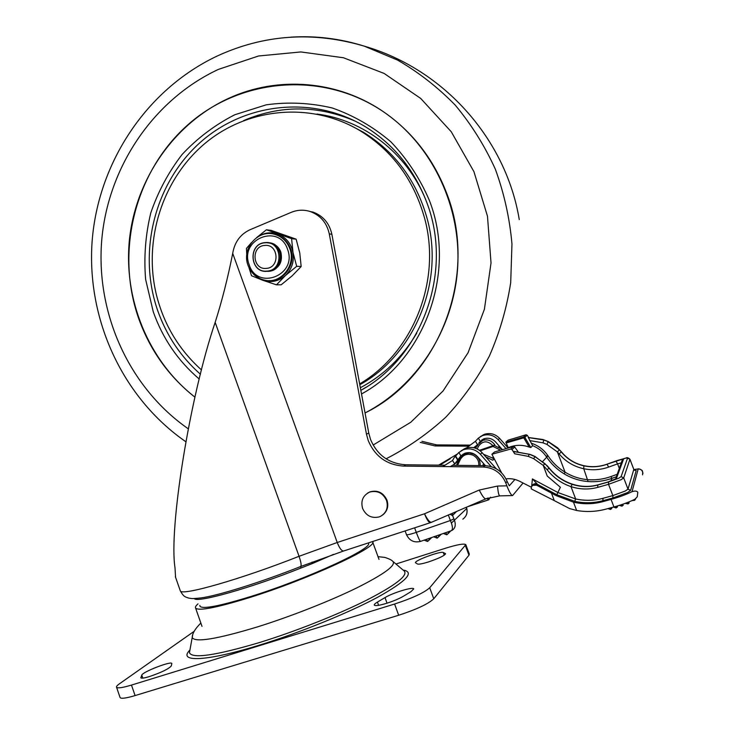 <?xml version="1.0" encoding="UTF-8"?>
<svg xmlns="http://www.w3.org/2000/svg" width="735" height="735" viewBox="0 0 735 735"><rect width="100%" height="100%" fill="white"/><g stroke="black" fill="none" stroke-linecap="round" stroke-linejoin="round"><path stroke-width="1.1" d="M367.316 543.266L343.851 550.919C341.83 551.333 339.625 548.521 337.236 542.504L424.508 513.783L479.257 490.043L497.54 486.055L506.874 485.826L505.781 482.913C501.445 473.009 493.966 467.717 483.345 467.028L403.699 466.1C386.775 464.943 374.942 456.417 368.207 440.495L366.471 434.164L329.289 233.914C326.836 222.861 320.534 215.419 310.409 211.597C303.923 209.521 297.528 209.769 291.198 212.36L250.148 229.678C241.108 233.84 235.448 240.97 233.16 251.076L232.71 253.373C227.786 278.096 221.942 301.102 215.162 322.371C189.731 397.13 168.728 528.63 175.003 567.778L175.573 577.315M445.07 465.218L405.757 464.777C388.953 463.638 377.193 455.167 370.504 439.365L368.777 433.08L366.471 434.164M468.838 446.173L435.092 445.952L420.273 442.378M470.262 445.116L436.719 444.905L421.918 441.322M310.409 211.597L313.092 212.112C323.161 215.906 329.418 223.293 331.862 234.263L368.777 433.08M506.874 485.826C509.291 492.009 511.183 495.261 512.561 495.583L523.063 483.014M514.923 479.468L509.281 485.807L507.132 481.434C502.832 471.604 495.408 466.348 484.861 465.668L452.503 465.301M507.71 446.476L506.727 446.43M499.478 446.375L498.946 446.375M507.187 445.346L505.763 445.337M180.139 590.352L180.332 590.912C183.851 597.068 185.073 596.756 188.482 598.014C191.679 598.547 191.376 598.933 200.921 597.922C217.321 595.901 261.228 582.193 300.744 566.483L343.493 551.039M312.081 562.1L312.21 563.607L300.973 568.026C250.093 588.322 196.557 603.279 194.26 598.538M431.28 522.364L430.627 522.613C428.983 522.888 426.943 519.948 424.508 513.783C427.531 519.865 429.892 522.677 431.574 522.236L485.762 498.9M266.263 268.394C252.399 270.021 250.8 246.06 264.729 245.435C278.657 243.698 280.265 267.871 266.263 268.394M428.413 561.953C422.386 563.809 418.739 564.489 417.471 563.993L415.541 562.762C413.695 560.805 440.844 550.763 443.288 552.5L445.539 553.666C444.739 555.577 439.025 558.343 428.413 561.953M386.334 603.398C379.297 605.493 375.282 606.072 374.299 605.135C374.023 604.519 375.061 603.499 377.432 602.084L385.011 597.592C392.858 592.759 413.189 586.558 413.768 588.873L410.92 591.712L403.432 596.232C399.031 598.786 393.326 601.175 386.334 603.398M149.425 676.567C144.372 678.093 141.524 678.515 140.872 677.854L141.781 675.125C142.461 671.955 171.108 660.848 171.852 663.457L171.273 665.974C168.6 668.969 161.314 672.497 149.425 676.567M395.954 564.011L445.833 548.135C457.492 544.534 464.152 543.367 465.815 544.644L429.718 587.752L433.76 598.777C428.303 603.913 416.607 609.407 398.682 615.25L135.093 695.576C126.264 698.195 121.275 698.884 120.117 697.634L120.025 697.34M194.233 631.255L119.529 683.734C117.159 685.406 116.176 686.591 116.571 687.298C117.701 688.456 122.662 687.721 131.473 685.075L135.093 695.576M398.682 615.25L394.594 604.023L131.473 685.075M394.594 604.023C412.5 598.152 424.205 592.722 429.718 587.752M465.861 544.773L469.307 554.071L468.967 555.201L433.76 598.777M442.828 466.55L452.549 460.477L454.689 463.978L450.243 466.642M482.169 439.649L480.865 441.193M479 442.654L483.639 438.914C488.132 437.417 492.092 438.4 495.519 441.882L501.977 449.204M507.894 447.753L499.625 438.4C495.16 433.843 489.979 432.52 484.089 434.413L480.166 436.755M466.477 447.927L475.444 441.276L478.338 438.133L482.445 435.625C488.389 433.714 493.608 435.056 498.109 439.649L506.047 448.635M457.271 454.083L438.62 465.145M439.796 465.163L450.233 458.778L439.273 465.154M454.689 463.978L460.882 455.838L464.603 453.376C469.49 451.749 473.799 452.843 477.529 456.665L485.44 465.687M473.625 447.707L477.373 444.84M463.096 454.111L461.791 455.663M452.549 460.477L454.294 457.482L458.833 452.484L463.307 449.774C469.766 447.707 475.444 449.195 480.341 454.221L491.237 466.633M496.217 468.737L482.16 452.732C477.3 447.744 471.668 446.274 465.264 448.322L460.918 450.941M386.518 500.425C383.008 493.084 377.496 490.273 369.981 491.981L369.429 492.193C362.869 495.546 360.6 500.967 362.612 508.455C366.067 515.759 371.561 518.579 379.085 516.935L380.473 516.374C386.481 512.837 388.493 507.517 386.518 500.425M382.733 514.959C387.391 511.137 388.797 506.185 386.959 500.103C383.266 492.542 377.579 489.804 369.889 491.89L367.528 493.139M551.452 493.093L554.3 500.627L531.194 488.858L531.488 486.745L532.664 485.339L536.669 485.192L556.239 495.666L573.493 502.17L576.644 510.494C586.484 512.148 596.131 511.725 605.585 509.217L613.936 506.966C622.159 504.669 629.151 502.088 634.921 499.23L637.254 496.805L637.815 492.294C636.914 490.925 634.985 490.723 632.026 491.669C626.248 494.499 619.256 497.08 611.051 499.396L602.718 501.683C593.136 504.238 583.388 504.403 573.493 502.17M536.669 485.192L537.331 484.31L536.917 483.667L532.406 478.944L531.699 485.964M494.251 458.787L492.689 460.202L494.407 459.081M615.93 476.905L611.897 478.356C604.188 481.094 596.25 482.151 588.083 481.554C579.511 480.846 571.545 478.283 564.168 473.864C556.965 469.463 551.075 463.803 546.491 456.876L546.243 456.508C542.807 451.547 538.268 447.927 532.627 445.667L530.826 447.541L529.182 447.055C522.061 444.537 515.097 444.739 508.28 447.679L505.836 442.139L523.651 436.957L523.77 437.839L524.891 437.426L530.826 447.541M508.243 447.597L506.351 448.552M445.851 532.599L446.715 534.768L448.24 533.399L448.414 531.717M436.204 535.953L437.077 538.103L438.602 536.743L438.777 535.062M426.576 539.288L427.467 541.438L428.983 540.078L429.157 538.397M494.857 444.923L492.909 445.713C487.599 440.348 482.766 440.577 478.402 446.393L477.07 445.438L475.747 448.322L477.098 445.401L482.243 440.513C487.415 438.914 491.623 440.384 494.857 444.923L494.389 445.364L495.785 446.209L502.768 449.581M554.3 500.627L569.561 508.546L576.644 510.494M506.002 478.871C510.715 478.283 515.272 479.091 519.673 481.287L531.304 487.213M528.667 437.463L527.216 435.239L525.984 434.789L508.115 440.155L505.836 442.139M532.627 445.667L528.318 437.481L543 439.53L528.318 437.481M528.226 437.573L543.872 439.962L548.135 441.671L559.445 449.811L561.338 451.979C567.273 459.154 574.788 463.776 583.856 465.843L583.728 468.719C573.842 466.569 565.656 461.635 559.151 453.908L557.387 451.924L546.959 444.427L542.972 442.828L529.641 440.577M501.601 472.825L491.89 454.258L510.687 449.039L511.992 449.563L514.693 453.789L513.692 451.547L529.301 454.248L534.878 456.61L544.957 463.684L549.082 468.213C555.265 475.894 562.946 481.26 572.133 484.31C580.733 487.075 589.259 487.314 597.711 485.036L608.461 481.995L618.87 478.163L621.093 476.666L627.552 458.181L626.082 458.024L617.106 460.569L607.092 464.162C599.2 466.955 591.179 467.405 583.03 465.512C574.338 463.335 567.135 458.787 561.421 451.869L557.599 447.808L548.218 441.579L542.981 439.548L548.218 441.551L546.959 444.427M607.9 508.592L610.353 509.447M609.333 508.207L610.528 509.428L612.172 507.444M616.105 507.931L613.523 507.076L616.013 507.922M614.984 506.672L616.178 507.903L617.841 505.845M621.479 504.679L622.003 506.158L619.265 505.395L621.985 506.139L623.225 505.211M625.292 503.337L627.984 503.916L628.241 502.207M629.151 502.951L628.085 503.87M635.389 499.341L635.637 498.78M462.903 519.103L462.848 519.149C466.431 516.466 467.708 512.874 466.67 508.354L466.312 507.279M451.143 530.771L452.245 530.211C455.176 528.29 455.948 525.093 454.57 520.628L452.576 515.419L456.61 511.45M642.546 474.838L642.693 472.247C642.004 469.987 640.507 468.884 638.21 468.939L632.026 491.669M638.89 468.829L638.531 468.847C641.398 469.637 642.712 470.529 642.482 471.539L642.969 473.459M466.394 507.242L466.789 508.445L451.409 523.072C452.953 527.739 452.723 530.348 450.72 530.918L448.093 533.674M531.359 443.214C538.185 445.483 543.643 449.544 547.722 455.406L547.988 455.801C552.408 462.49 558.104 467.947 565.059 472.192C572.096 476.473 579.704 478.972 587.899 479.689C595.782 480.258 603.453 479.22 610.895 476.574L616.858 474.424M583.856 465.843C591.73 467.488 599.466 466.955 607.073 464.272L608.654 467.092C600.486 469.959 592.18 470.501 583.728 468.719L588.083 481.554M514.693 453.789L528.29 456.38L533.638 458.658L543.22 465.384L547.106 469.711C553.473 477.732 561.439 483.373 570.994 486.625C579.988 489.51 588.919 489.758 597.785 487.36L597.766 484.907L607.34 482.197C612.365 480.672 615.397 479.385 616.435 478.366L623.473 459.347C623.032 458.934 620.533 459.504 615.976 461.065L607.055 464.189M480.175 450.831L493.001 446.467L494.444 445.428M493.001 446.467L499.772 449.746L498.486 450.821M479.468 450.298L492.909 445.713M485.752 456.821L492.689 460.202M544.957 463.684L543.22 465.384L547.253 476.069L560.382 487.268L556.818 494.738L574.742 501.353C584.371 503.383 593.834 503.153 603.132 500.645L612.935 497.953L627.561 492.569L630.63 490.383L628.002 489.124L623.712 477.915L629.923 459.301L633.809 469.417L629.932 459.2L627.552 458.181M634.617 470.189L636.188 470.547L633.809 469.417L628.002 489.124L625.366 490.989L612.843 495.592L603.049 498.302C594.082 500.71 584.95 500.93 575.661 498.964L557.911 492.524L532.406 478.944M491.89 454.258L494.526 451.97L513.425 446.503M494.554 451.961L513.397 446.512L510.687 449.039M607.34 482.197L597.766 484.907C589.663 487.094 581.468 486.947 573.171 484.466C563.598 481.489 555.596 476.032 549.183 468.085L547.134 465.668L534.979 456.499L530.431 454.506L513.692 451.547M406.455 534.566L406.473 534.621C409.404 540.703 414.099 542.954 420.558 541.383C419.942 541.327 418.518 538.323 416.276 532.37L450.39 520.499L451.409 523.072M450.086 514.261L452.42 515.547L452.448 513.25M452.273 513.324L452.42 515.547M634.976 499.956L635.426 498.936M514.629 446.917L517.973 451.602L514.684 446.954L513.397 446.512L514.215 446.586L514.702 447.018L511.992 449.563M556.239 495.666L556.818 494.738L537.331 484.31L533.288 484.53L532.223 485.706M536.917 483.667C534.437 483.428 532.783 484.2 531.947 486M483.474 454.23L494.021 458.677M633.947 469.582L638.531 468.847L633.956 469.601M573.171 484.466L573.309 484.448C581.642 486.919 589.828 487.057 597.849 484.861L598.079 484.824M547.106 469.711L549.21 468.057C555.678 476.032 563.708 481.499 573.309 484.448L573.475 484.549M248.981 267.669L251.508 275.726L262.717 280.246C271.004 282.947 278.565 281.395 285.391 275.588C291.823 269.276 294.349 261.55 292.989 252.399L291.97 248.568C289.287 241.457 284.546 236.615 277.747 234.052C270.636 231.755 263.929 232.71 257.654 236.918M272.161 243.524C276.314 244.939 279.217 247.796 280.844 252.087C282.911 261.789 279.447 268.1 270.462 271.022M296.674 266.3L301.166 266.493L296.674 266.3L292.989 252.399L291.593 238.682L296.131 239.197L291.593 238.682M291.547 238.627L266.401 229.779L271.197 230.395L296.086 239.141M276.507 284.803L281.202 284.785L276.507 284.803L285.391 275.588L296.655 266.364M256.625 237.598L266.401 229.779M246.767 254.916L246.464 248.384L251.609 242.449M301.139 266.557L292.273 275.717L281.202 284.785M296.131 239.197L299.761 252.923L301.166 266.493M255.367 275.818L262.717 280.246L276.443 284.822M198.018 603.867C195.795 605.787 195.005 607.211 195.62 608.139C198.937 611.171 216.935 607.643 249.615 597.555C309.187 578.996 379.664 546.215 372.526 541.566M199.846 605.419L200.012 606.403C203.191 609.278 220.335 605.916 251.444 596.305C308.13 578.638 375.19 547.437 368.161 543.073L368.116 543M446.751 193.443C433.815 159.642 413.153 132.713 384.772 112.675C323.924 70.404 241.209 77.634 188.224 124.5C135.029 171.328 115.239 251.002 138.437 317.814C149.784 349.906 168.609 376.348 194.913 397.148C148.213 360.664 123.131 298.915 129.525 238.756C136.15 178.651 174.223 123.269 228.796 98.279C277.821 75.659 338.513 80.152 384.772 112.675C432.713 146.017 461.791 207.454 457.574 268.918C453.247 330.382 416.24 386.573 365.038 412.951C439.374 376.89 478.908 275.184 446.751 193.443M201.509 369.953C178.917 349.695 163.868 324.585 156.362 294.616C143.196 240.262 162.224 179.386 204.835 143.546C247.392 107.779 310.795 101.209 360.058 130.665C392.628 150.84 414.209 180.305 424.821 219.048C441.616 281.624 412.574 352.901 359.645 383.918M349.373 124.886L363.292 132.162C395.559 152.154 416.947 181.334 427.448 219.682C444.473 282.911 414.044 354.904 359.801 384.736M405.757 464.777L403.699 466.1M436.719 444.905L435.092 445.952M331.862 234.263L329.289 233.914M507.132 481.434L505.781 482.913M507.297 445.585L506.562 446.246M175.343 576.653L180.332 590.912C181.398 596.204 241.383 579.134 299.053 556.294L337.236 542.504L232.71 253.373M300.973 568.026L300.744 566.483C301.58 565.445 301.01 562.045 299.053 556.294L215.162 322.371M333.58 554.355L312.21 563.607M484.861 465.668L483.345 467.028M479.257 490.043C482.325 496.208 484.576 499.12 486.01 498.789L499.681 495.868M497.54 486.055C498.073 492.386 498.835 495.656 499.837 495.868L512.359 495.592M268.22 271.151L268.358 271.142C283.471 270.737 284.932 245.251 269.938 243.11M266.952 271.123L265.712 271.132M265.059 242.789C247.888 243.579 249.854 273.089 266.943 271.096C284.224 270.471 282.24 240.63 265.059 242.789M267.448 242.816C283.379 243.46 283.085 270.636 267.163 271.105M269.791 243.064C285.033 244.801 283.894 270.728 268.569 271.142M377.432 602.084L378.608 605.328M140.863 677.459L141.056 678.01M192.616 635.481L192.212 637.475C194.803 642.776 216.641 639.229 257.7 626.826C290.931 616.417 330.199 600.945 357.026 587.779C384.286 574.063 396.238 565.27 392.876 561.411L392.775 561.32M404.103 570.911L404.213 571.003C408.21 575.432 395.678 585.161 366.6 600.183C337.925 614.589 295.589 631.393 259.777 642.454C215.53 655.565 192.092 658.973 189.455 652.671L189.85 650.512M189.942 649.988C177.355 662.474 205.589 661.84 259.336 645.155C299.862 632.688 348.169 613.054 377.34 597.426C406.483 581.192 415.064 572.069 403.074 570.038M468.967 555.201L465.457 545.719M141.781 675.125L142.82 678.12M385.011 597.592L387.042 603.178M445.337 553.492L445.529 554.006M443.288 552.5L444.271 555.182M498.109 439.649L499.625 438.4M455.02 463.693L458.447 461.038M475.178 448.12L476.197 447.33M455.7 462.802L458.695 460.496M474.865 448.028L476.436 446.825M458.87 458.447L460.34 457.317M480.341 454.221L482.16 452.732M477.502 444.611L475.444 441.276M480.221 441.184L478.338 438.133M457.933 459.706L455.636 455.957M457.593 459.963L455.296 456.214M460.882 455.838L458.833 452.484M480.084 465.613C480.433 460.487 478.329 456.637 473.753 454.074L469.362 452.944L464.961 453.679L459.403 458.952L460.239 459.614C463.179 454.597 467.469 453.137 473.101 455.241C477.199 457.537 479.091 460.992 478.77 465.604M499.047 447.78L498.78 445.585L499.056 447.79M547.988 455.801L542.742 461.451M527.216 435.239L524.891 437.426L523.651 436.957L525.984 434.789M546.243 456.508L547.722 455.406M610.895 476.574L611.897 478.356L610.831 481.058M636.188 470.547L630.63 490.383M602.718 501.683L603.049 498.302M467.478 506.773L488.205 499.993L490.631 497.182M467.561 506.737L488.187 499.993M564.168 473.864L565.059 472.192L557.387 451.924L559.445 449.811M619.219 468.149L617.584 463.877L608.654 467.092M621.204 462.857L617.584 463.877L615.976 461.065M583.03 465.512L582.993 465.485C574.32 463.298 567.126 458.741 561.421 451.832L559.151 453.908M621.093 476.666L623.712 477.915L621.057 479.725L608.543 484.328L612.843 495.592L612.935 497.953M629.923 459.173C628.214 457.694 626.992 457.299 626.257 457.96L607.092 464.162C599.227 466.945 591.188 467.387 582.993 465.485L582.928 465.494M561.421 451.832L557.599 447.78L548.218 441.551M529.182 447.055L523.77 437.839L506.066 442.975M484.319 438.676L481.572 440.816M492.45 458.217L493.258 456.894M478.402 446.393L477.226 448.956M488.104 497.981L484.65 499.377M484.163 465.659L484.558 464.676M574.742 501.353L575.661 498.964L570.994 486.625L572.133 484.31M533.638 458.658L535.108 456.564M529.301 454.248L528.29 456.38M405.123 530.927L406.473 534.621C407.071 535.025 409.726 534.483 414.457 532.985L416.276 532.37L414.613 527.831M611.051 499.396L613.936 506.966M448.359 515.005L450.39 520.499L453.872 518.919M489.069 499.579L488.242 499.975L487.314 498.505M597.785 487.36L608.543 484.328L608.461 481.995M631.999 500.627L634.627 500.296L635.352 498.982M616.178 507.903L617.455 506.985M610.528 509.428L611.768 508.546M443.361 533.472L446.696 534.768L447.358 534.437M437.077 538.103L437.702 537.79M427.467 541.438L428.073 541.135M465.08 453.192L464.401 453.927M483.575 463.564L482.812 465.65M459.384 458.998L456.481 465.347L459.384 458.98L465.926 452.944M457.602 465.365L460.239 459.614M543.872 439.962L542.972 442.828M623.473 459.347L622.205 460.183L615.599 478.88L607.643 482.114M616.435 478.366L615.048 479.275M547.134 465.668L549.174 468.076M530.431 454.506L535.052 456.481L547.143 465.678M513.838 451.419L530.587 454.57M289.856 248.788C296.141 264.747 281.542 283.581 265.62 280.375C257.121 278.712 251.26 273.686 248.026 265.317C241.457 248.687 257.774 229.228 274.467 234.281C281.845 236.44 286.972 241.273 289.856 248.788M249.156 264.683C257.158 291.023 297.647 275.322 287.587 249.413C279.181 222.907 239.105 239.233 249.156 264.683M269.148 280.632C284.206 281.597 296.407 263.7 290.628 248.862C287.752 241.356 282.626 236.532 275.267 234.373L274.467 234.281M365.975 387.271L360.848 390.358C422.414 356.842 453.541 270.994 426.603 202.006C414.228 169.776 394.079 144.85 366.168 127.228C312.844 94.282 243.083 102.845 198.588 143.931C153.955 185.018 137.711 253.253 157.685 310.556C166.551 335.629 180.801 356.861 200.416 374.234M199.222 379.021C178.035 360.903 162.72 338.513 153.275 311.833L145.622 279.383C143.775 256.993 145.484 234.86 150.767 212.975C158.034 191.679 168.49 172.165 182.142 154.433C197.412 138.125 214.942 124.904 234.722 114.779L266.226 104.829C288.276 101.77 310.28 102.817 332.229 107.971C353.636 115.487 373.196 126.787 390.919 141.864C407.089 158.852 419.915 178.375 429.387 200.444C457.087 271.417 424.968 359.626 361.519 393.969M360.361 387.74C383.826 375.19 402.624 356.999 416.745 333.157M425.629 199.442C406.675 152.972 363.494 119.851 316.95 114.054M243.542 120.632C280.678 104.765 318.163 105.05 355.997 121.496M373.114 445.052L410.755 422.276L443.012 391.038L468.066 352.736L484.402 309.279L491.026 262.946L487.48 216.237L473.956 171.696L451.244 131.74L420.705 98.444L384.093 73.417L343.438 57.753L300.881 51.946L258.545 55.989L218.424 69.375C152.32 100.282 107.475 168.572 101.632 241.356C96.037 314.185 129.323 387.758 188.233 428.781M290.95 37.145C315.719 35.583 340.176 38.587 364.33 46.167L397.552 60.086C418.656 72.306 437.913 87.346 455.314 105.206C471.374 124.491 484.705 145.778 495.289 169.068C504.118 193.204 509.677 218.176 511.964 244.002L510.696 282.672C506.737 308.259 499.598 332.78 489.289 356.227C477.318 378.718 462.793 399.059 445.722 417.26C427.458 433.981 407.567 447.826 386.05 458.815M367.647 543.156L430.333 522.704M268.468 271.325L266.419 271.325M267.062 271.288C249.753 273.328 247.713 243.414 265.133 242.614C282.552 240.382 284.62 270.655 267.081 271.288M268.486 271.325C284.959 270.82 284.647 242.614 268.174 242.715M378.01 556.661L384.763 557.396C389.081 558.775 391.783 560.116 392.876 561.411L403.956 570.783M189.805 650.769L192.212 637.475C192.331 633.441 195.216 628.636 200.848 623.069M120.117 697.634L116.571 687.298M463.307 449.774L465.264 448.322M482.445 435.625L484.089 434.413M369.889 491.89L369.429 492.193M507.793 447.799L507.269 448.286M428.79 540.427L431.748 537.496M438.427 537.055L441.239 534.207M642.555 471.714L642.776 472.302M465.531 516.356C467.028 514.39 467.442 511.753 466.789 508.445M633.809 469.307L635.159 470.29L634.452 470.262M477.07 445.438L484.852 438.519M420.558 541.383L450.72 530.918M625.264 503.346L627.984 503.916M607.882 508.602L610.445 509.456M532.664 485.339L533.288 484.53M533.252 484.558L532.204 485.725M433.733 536.807L437.059 538.112M424.123 540.142L427.448 541.447M379.003 559.39L372.663 541.971M202.006 626.367L195.62 608.139M519.259 219.581C506.038 139.448 444.271 69.292 364.33 46.167C313.266 31.091 264.15 34.398 217.009 56.108C145.898 89.808 98.159 163.198 92.141 241.071C86.418 319.008 122.258 397.69 185.799 441.717M360.058 130.665L363.292 132.162"/></g></svg>
